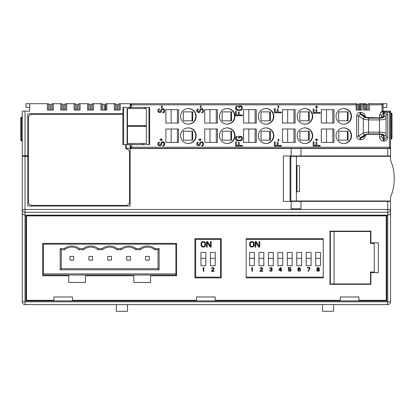 <?xml version="1.0" encoding="UTF-8"?>
<svg xmlns="http://www.w3.org/2000/svg" width="415" height="415" viewBox="0 0 415 415"><rect width="100%" height="100%" fill="white"/><g stroke="black" fill="none" stroke-linecap="round" stroke-linejoin="round"><path stroke-width="0.62" d="M275.192 145.411L275.192 141.878L274.294 141.878L274.294 146.116L281.323 146.116L281.323 145.411L278.034 145.411L278.034 142.35L277.137 142.35L277.137 145.411L275.171 145.411L275.171 141.878L274.294 141.878M379.569 134.258L379.569 136.96C379.829 139.367 381.043 140.726 383.211 141.027L383.953 141.069C386.209 141.017 387.475 139.751 387.755 137.277L387.755 114.784L386.868 112.263L384.025 111.785L380.669 112.263L383.081 111.147L383.948 111.147L383.081 111.147M380.669 112.263L379.569 115.095L381.624 115.095L381.624 117.523L381.624 115.095L383.444 112.792L383.444 116.537C383.123 117.378 381.8 117.834 379.476 117.902L368.702 117.902L365.61 117.258A1.862 1.603 -55.7 0 1 366.694 117.476A1.862 1.603 -55.7 0 1 366.694 117.481L362.539 114.649L360.998 114.115L360.21 114.161L358.544 115.894L358.544 136.162L360.21 137.894L360.998 137.941L362.534 137.417L366.694 134.579L368.743 134.258L379.518 134.258L379.59 133.905M361.341 103.709L362.077 104.824L362.077 110.032L356.127 110.032L356.127 104.824L356.718 103.709L357.05 103.709L357.05 110.032L360.77 110.032L360.77 103.709L365.978 103.709L365.978 110.032M364.489 103.709L364.489 110.032L368.209 110.032L368.209 103.709L368.779 103.709L369.521 104.824L369.521 110.032L363.566 110.032L363.566 104.824L364.157 103.709M188.394 127.887A7.812 7.771 90 0 0 180.624 135.7A7.812 7.771 90 0 0 188.394 143.512A7.812 7.771 90 0 0 196.16 135.7A7.812 7.771 90 0 0 188.394 127.887M227.238 108.543A7.812 7.771 90 0 0 219.473 116.356A7.812 7.771 90 0 0 227.238 124.168A7.812 7.771 90 0 0 235.009 116.356A7.812 7.771 90 0 0 227.238 108.543M227.238 127.887A7.812 7.771 90 0 0 219.473 135.7A7.812 7.771 90 0 0 227.238 143.512A7.812 7.771 90 0 0 235.009 135.7A7.812 7.771 90 0 0 227.238 127.887M266.088 108.543A7.812 7.771 90 0 0 258.317 116.356A7.812 7.771 90 0 0 266.088 124.168A7.812 7.771 90 0 0 273.858 116.356A7.812 7.771 90 0 0 266.088 108.543M266.088 127.887A7.812 7.771 90 0 0 258.317 135.7A7.812 7.771 90 0 0 266.088 143.512A7.812 7.771 90 0 0 273.858 135.7A7.812 7.771 90 0 0 266.088 127.887M304.937 108.543A7.812 7.771 90 0 0 297.166 116.356A7.812 7.771 90 0 0 304.937 124.168A7.812 7.771 90 0 0 312.702 116.356A7.812 7.771 90 0 0 304.937 108.543M304.937 127.887A7.812 7.771 90 0 0 297.166 135.7A7.812 7.771 90 0 0 304.937 143.512A7.812 7.771 90 0 0 312.702 135.7A7.812 7.771 90 0 0 304.937 127.887M343.781 108.543A7.812 7.771 90 0 0 336.01 116.356A7.812 7.771 90 0 0 343.781 124.168A7.812 7.771 90 0 0 351.552 116.356A7.812 7.771 90 0 0 343.781 108.543M343.781 127.887A7.812 7.771 90 0 0 336.01 135.7A7.812 7.771 90 0 0 343.781 143.512A7.812 7.771 90 0 0 351.552 135.7A7.812 7.771 90 0 0 343.781 127.887M365.34 116.657C365.003 113.985 363.478 112.553 360.765 112.356L359.976 112.403C357.917 112.683 356.817 113.85 356.677 115.894L358.544 115.894L363.307 119.141L368.572 119.914L368.572 132.141L363.307 132.914L358.544 136.162L356.677 136.162C356.812 138.211 357.912 139.373 359.976 139.653L360.21 137.894L364.941 134.673A1.862 1.603 -124.3 0 1 363.307 132.914L363.307 119.141A1.862 1.603 124.3 0 1 364.941 117.383L368.655 118.156L379.429 118.156C382.257 118.062 383.844 117.518 384.191 116.516L384.191 112.745L383.444 112.792L383.195 111.147M359.976 139.653L360.765 139.699C363.478 139.507 365.003 138.076 365.34 135.399M188.394 108.543A7.812 7.771 90 0 0 180.624 116.356A7.812 7.771 90 0 0 188.394 124.168A7.812 7.771 90 0 0 196.16 116.356A7.812 7.771 90 0 0 188.394 108.543M165.891 109.659L165.891 123.053L178.59 123.053L178.59 109.659L165.891 109.659M165.891 129.008L165.891 142.397L178.59 142.397L178.59 129.008L165.891 129.008M204.74 109.659L204.74 123.053L217.434 123.053L217.434 109.659L204.74 109.659M204.74 129.008L204.74 142.397L217.434 142.397L217.434 129.008L204.74 129.008M243.584 109.659L243.584 123.053L256.283 123.053L256.283 109.659L243.584 109.659M243.584 129.008L243.584 142.397L256.283 142.397L256.283 129.008L243.584 129.008M282.433 109.659L282.433 123.053L295.132 123.053L295.132 109.659L282.433 109.659M282.433 129.008L282.433 142.397L295.132 142.397L295.132 129.008L282.433 129.008M321.277 109.659L321.277 123.053L333.976 123.053L333.976 109.659L321.277 109.659M321.277 129.008L321.277 142.397L333.976 142.397L333.976 129.008L321.277 129.008M159.095 142.936L159.396 142.112L158.945 142.231L157.902 143.056L157.752 143.642L157.902 144.705L158.8 145.644L159.993 145.764L161.191 145.177L161.788 143.056L162.535 142.464L163.432 142.703L163.884 143.528L163.733 144.939L162.836 145.411L162.836 146.116L164.184 145.644L164.631 145.058L164.631 142.936L163.137 141.759L161.191 142.464L160.294 144.939L159.095 144.939L158.649 143.528L159.396 142.817L159.376 142.117M161.041 140.815L161.321 140.815L161.342 139.876L162.535 139.637L161.342 139.637L161.342 138.698L161.041 138.698L161.041 139.637L159.842 139.637L161.041 139.876L161.041 140.815L161.342 140.815L161.321 139.876M159.547 111.832L158.629 111.007L158.779 109.944L159.376 109.591L159.396 108.886L158.945 109.005L157.902 109.83L157.752 110.416L157.902 111.479L158.8 112.418L160.595 112.418L161.492 111.479L161.788 109.83L162.986 109.238L163.884 110.302L163.733 111.713L162.836 112.185L162.836 112.89L163.432 112.771L164.631 111.832L164.781 110.302L163.733 108.766L162.39 108.533L161.191 109.238L160.294 111.713L159.547 111.832L158.649 111.007L159.376 108.891M162.239 105.939L161.492 105.939L161.492 107.589L162.239 107.589L162.239 105.939M198.246 142.817L198.246 142.112L197.794 142.231L196.746 143.056L196.596 143.642L197.047 145.177L198.246 145.764L200.04 145.177L200.637 143.056L201.384 142.464L202.281 142.703L202.733 143.528L202.582 144.939L201.685 145.411L201.685 146.116L203.028 145.644L203.48 145.058L203.63 143.528L202.582 141.997L201.234 141.759L200.04 142.464L199.143 144.939L198.391 145.058L197.493 144.233L198.225 142.117M200.186 140.815L200.186 139.876L201.384 139.637L200.186 139.637L200.186 138.698L199.89 138.698L199.89 139.637L198.692 139.876L199.89 139.876L199.89 140.815L200.186 140.815M198.246 109.591L198.246 108.886L197.794 109.005L196.746 109.83L196.596 110.416L197.047 111.946L198.246 112.538L199.439 112.418L200.04 111.946L200.637 109.83L201.384 109.238L202.281 109.477L202.733 110.302L202.582 111.713L201.685 112.185L201.685 112.89L203.028 112.418L203.48 111.832L203.63 110.302L202.582 108.766L201.234 108.533L200.04 109.238L199.143 111.713L198.391 111.832L197.493 111.007L198.225 108.891M201.083 105.939L200.336 105.939L200.336 107.589L201.083 107.589L201.083 105.939M242.474 145.411L239.185 145.411L239.185 142.35L238.288 142.35L238.288 145.411L236.343 145.411L236.343 141.878L235.445 141.878L235.445 146.116L242.474 146.116L242.474 145.411L242.453 146.116L235.445 146.116M240.83 136.338L238.589 136.338L238.589 138.107L239.486 138.107L239.486 137.049L241.131 137.163L241.577 137.988L241.131 139.876L240.083 140.228L236.794 139.876L236.343 137.988L237.24 137.049L237.24 136.338L236.493 136.457L235.596 137.401L235.445 139.051L235.896 140.109L237.837 140.934L241.426 140.581L242.324 139.637L242.474 137.988L242.028 136.929L240.83 136.338M242.474 115.012L239.185 115.012L239.185 111.946L238.288 111.946L238.288 115.012L236.343 115.012L236.343 111.479L235.445 111.479L235.445 115.718L242.474 115.718L242.474 115.012L242.453 115.718L235.445 115.718M240.83 105.939L238.589 105.939L238.589 107.708L239.486 107.708L239.486 106.65L241.131 106.764L241.577 107.589L241.131 109.477L240.083 109.83L236.794 109.477L236.343 107.589L237.24 106.65L237.24 105.939L236.493 106.058L235.596 107.003L235.445 108.652L235.896 109.71L237.837 110.535L241.426 110.183L242.324 109.238L242.474 107.589L242.028 106.531L240.83 105.939M278.781 139.284L278.034 139.284L278.034 140.934L278.781 140.934L278.781 139.284M281.323 112.066L278.034 112.066L278.034 109.005L277.137 109.005L277.137 112.066L275.192 112.066L275.192 108.533L274.294 108.533L274.294 112.771L281.323 112.771L281.323 112.066M278.781 105.939L278.034 105.939L278.034 107.589L278.781 107.589L278.781 105.939M320.167 145.411L316.878 145.411L316.878 142.35L315.981 142.35L315.981 145.411L314.036 145.411L314.036 141.878L313.138 141.878L313.138 146.116L320.167 146.116L320.167 145.411M316.432 140.934L316.712 140.934L316.728 139.99L317.926 139.756L316.728 139.756L316.728 138.812L316.432 138.812L316.432 139.756L315.234 139.756L316.432 139.99L316.432 140.934L316.728 140.934L316.712 139.99M320.167 112.538L316.878 112.538L316.878 109.477L315.981 109.477L315.981 112.538L314.036 112.538L314.036 109.005L313.138 109.005L313.138 113.243L320.167 113.243L320.167 112.538M316.432 108.061L316.712 108.061L316.728 107.117L317.926 106.883L316.728 106.883L316.728 105.939L316.432 105.939L316.432 106.883L315.234 106.883L316.432 107.117L316.432 108.061L316.728 108.061L316.712 107.117M183.212 116.356L183.409 120.822L192.685 120.822L192.685 111.894L183.409 111.894L183.212 116.356M188.197 124.168A7.812 7.771 90 0 0 195.771 116.356A7.812 7.771 90 0 0 188.197 108.548M183.409 111.894L192.036 111.894L192.036 120.822L183.409 120.822M183.409 131.239L192.036 131.239L192.036 140.166L183.409 140.166L183.409 131.239L192.685 131.239L192.685 140.166L183.409 140.166M177.423 123.053L177.423 109.659M171.13 109.659L171.13 123.053M177.423 142.397L177.423 129.008M171.13 142.397L171.13 129.008M188.197 127.893A7.812 7.771 -90 0 1 195.771 135.7A7.812 7.771 -90 0 1 188.197 143.512M222.061 116.356L222.253 120.822L231.534 120.822L231.534 111.894L222.253 111.894L222.061 116.356M227.047 124.168A7.812 7.771 90 0 0 234.62 116.356A7.812 7.771 90 0 0 227.047 108.548M222.253 111.894L230.885 111.894L230.885 120.822L222.253 120.822M222.253 131.239L230.885 131.239L230.885 140.166L222.253 140.166L222.253 131.239L231.534 131.239L231.534 140.166L222.253 140.166M216.267 123.053L216.267 109.659M209.98 109.659L209.98 123.053M216.267 142.397L216.267 129.008M209.98 142.397L209.98 129.008M227.047 127.893A7.812 7.771 -90 0 1 234.62 135.7A7.812 7.771 -90 0 1 227.047 143.512M260.911 116.356L261.102 120.822L270.378 120.822L270.378 111.894L261.102 111.894L260.911 116.356M265.89 124.168A7.812 7.771 90 0 0 273.469 116.356A7.812 7.771 90 0 0 265.89 108.548M261.102 111.894L269.729 111.894L269.729 120.822L261.102 120.822M261.102 131.239L269.729 131.239L269.729 140.166L261.102 140.166L261.102 131.239L270.378 131.239L270.378 140.166L261.102 140.166M255.116 123.053L255.116 109.659M248.829 109.659L248.829 123.053M255.116 142.397L255.116 129.008M248.829 142.397L248.829 129.008M265.89 127.893A7.812 7.771 -90 0 1 273.469 135.7A7.812 7.771 -90 0 1 265.89 143.512M299.755 116.356L299.946 120.822L309.227 120.822L309.227 111.894L299.946 111.894L299.755 116.356M304.74 124.168A7.812 7.771 90 0 0 312.313 116.356A7.812 7.771 90 0 0 304.74 108.548M299.946 111.894L308.578 111.894L308.578 120.822L299.946 120.822M299.946 131.239L308.578 131.239L308.578 140.166L299.946 140.166L299.946 131.239L309.227 131.239L309.227 140.166L299.946 140.166M293.965 123.053L293.965 109.659M287.673 109.659L287.673 123.053M293.965 142.397L293.965 129.008M287.673 142.397L287.673 129.008M304.74 127.893A7.812 7.771 -90 0 1 312.313 135.7A7.812 7.771 -90 0 1 304.74 143.512M338.604 116.356L338.796 120.822L348.076 120.822L348.076 111.894L338.796 111.894L338.604 116.356M343.589 124.168A7.812 7.771 90 0 0 351.163 116.356A7.812 7.771 90 0 0 343.589 108.548M338.796 111.894L347.422 111.894L347.422 120.822L338.796 120.822M338.796 131.239L347.422 131.239L347.422 140.166L338.796 140.166L338.796 131.239L348.076 131.239L348.076 140.166L338.796 140.166M332.809 123.053L332.809 109.659M326.522 109.659L326.522 123.053M332.809 142.397L332.809 129.008M326.522 142.397L326.522 129.008M343.589 127.893A7.812 7.771 -90 0 1 351.163 135.7A7.812 7.771 -90 0 1 343.589 143.512M359.976 112.403L360.21 114.161L364.941 117.383M360.765 112.356L360.998 114.115L365.61 117.258M360.765 139.699L360.998 137.941L365.61 134.802A1.862 1.603 55.7 0 0 366.694 134.579M130.492 144.628L130.492 147.232L131.726 147.232L131.612 148.352L389.415 148.352L389.529 147.232L390.531 147.232L390.531 112.263L389.529 112.263L389.415 111.147A1.115 1.115 0 0 1 390.531 112.263L390.531 111.147L383.948 111.147L384.191 112.745C385.317 112.745 385.95 113.419 386.09 114.784L387.755 114.784M131.726 144.628L131.726 147.232L389.529 147.232L389.529 112.263L386.868 112.263L386.749 111.147L383.092 111.147L383.112 103.709L386.811 103.709L386.811 107.428L383.097 107.428M368.779 103.709L381.971 103.709A1.115 1.115 0 0 1 383.092 104.824L382.091 104.824L381.971 103.709A1.115 1.115 0 0 1 383.092 104.824L383.092 111.147M130.123 107.428L130.123 103.709L120.262 103.709L120.262 110.032L114.312 110.032L114.312 103.709L106.873 103.709L106.873 110.032L100.918 110.032L100.918 103.709L93.479 103.709L93.479 110.032L87.529 110.032L87.529 103.709L80.085 103.709L80.085 110.032L74.135 110.032L74.135 103.709L66.696 103.709L66.696 110.032L60.74 110.032L60.74 103.709L61.856 103.709L61.856 110.032M60.74 103.709L53.302 103.709L53.302 110.032L47.346 110.032L47.346 103.709L48.467 103.709L48.467 110.032M131.726 107.428L131.612 103.709A1.115 1.115 0 0 0 130.492 104.824A1.115 1.115 0 0 1 131.612 103.709L356.718 103.709M369.521 103.709L383.112 103.709M359.281 110.032L359.281 103.709L360.77 103.709M119.147 110.032L119.147 103.709L120.262 103.709M47.346 103.709L29.678 103.709L29.678 111.147L25.03 111.147L25.03 155.791L28.376 155.791M29.678 107.428L25.958 107.428L25.958 103.709L29.678 103.709M52.186 110.032L52.186 103.709L53.302 103.709M74.135 103.709L75.25 103.709L75.25 110.032M65.575 110.032L65.575 103.709L66.696 103.709M87.529 103.709L88.644 103.709L88.644 110.032M78.969 110.032L78.969 103.709L80.085 103.709M100.918 103.709L102.033 103.709L102.033 110.032M92.363 110.032L92.363 103.709L93.479 103.709M114.312 103.709L115.427 103.709L115.427 110.032M105.752 110.032L105.752 103.709L106.873 103.709M387.74 304.594L387.74 301.804L390.531 301.804A2.791 2.791 0 0 1 387.74 304.594L25.03 304.594A2.791 2.791 0 0 1 22.239 301.804L25.03 301.804L25.03 304.594M390.531 301.804L390.531 212.439C390.593 213.881 389.664 214.794 387.74 215.183L387.74 209.456L390.531 209.456A2.791 2.791 180 0 1 387.74 212.241L25.03 212.241A2.791 2.791 180 0 1 22.239 209.456L25.03 209.456L25.03 301.804L387.74 301.804L387.74 215.183L25.03 215.183C23.105 214.794 22.177 213.881 22.239 212.439L22.239 156.346L28.376 156.346M22.239 212.439L22.239 301.804M25.03 155.791L22.239 155.791L22.239 111.147L25.03 111.147M27.821 151.511L28.376 151.511M27.821 148.907L28.376 148.907M27.821 152.072L28.376 152.072M27.821 156.346L27.821 206.011L130.123 206.011L130.123 148.352L126.253 148.352L126.253 144.628M27.821 148.352L28.376 148.352M384.949 148.352L390.531 148.352L390.531 155.978L300.958 155.978L300.958 148.534L390.531 148.534L390.531 156.346L296.409 156.346L296.409 200.99L290.832 200.99L290.832 156.346L296.409 156.346M375.093 155.978L375.093 156.346M122.856 113.752L27.821 113.752L27.821 155.791M122.856 114.416A3.719 3.719 0 0 0 121.974 114.312L32.095 114.312A3.719 3.719 0 0 0 28.376 118.031L28.376 201.732A3.719 3.719 0 0 0 32.095 205.456L125.844 205.456A3.719 3.719 0 0 0 129.563 201.732L129.563 152.627A3.719 3.719 0 0 0 125.844 148.907L125.693 144.628M390.531 156.346L390.531 160.071A48.363 48.363 0 0 1 390.531 197.27L390.531 200.99L296.409 200.99M297.021 165.647L297.021 191.689L299.521 191.689L299.521 165.647L297.021 165.647M25.03 156.346L25.03 209.456L387.74 209.456L387.74 201.363L300.958 201.363L300.958 208.802L291.117 208.802L291.117 201.363L283.388 201.363L283.388 155.978L291.117 155.978L291.117 148.534L130.123 148.534M130.123 144.628L130.123 148.352M291.117 155.978L300.958 155.978M378.812 155.978L378.812 156.346M387.74 201.363L390.531 201.363L390.531 212.439M291.117 201.363L300.958 201.363M390.531 200.99L390.531 203.22M390.489 147.527L390.531 148.352M291.117 148.534L300.958 148.534M25.958 215.312L25.958 300.875L386.811 300.875L386.811 215.312L25.958 215.312M26.518 215.873L386.251 215.873L386.251 300.315L358.908 300.315L358.908 296.969L340.31 296.969L340.31 300.315L215.126 300.315L215.126 296.969L196.523 296.969L196.523 300.315L72.459 300.315L72.459 296.969L53.857 296.969L53.857 300.315L26.518 300.315L26.518 215.873M246.188 238.677L246.188 277.884L323.269 277.884L323.269 238.677L246.188 238.677M194.925 238.677L194.925 277.884L221.262 277.884L221.262 238.677L194.925 238.677M68.74 275.762L68.74 282.459L85.48 282.459L85.48 275.762L133.843 275.762L133.843 282.459L150.583 282.459L150.583 275.762L176.624 275.762L176.624 243.398L42.698 243.398L42.698 275.762L68.74 275.762M370.517 231.492L370.517 243.398L370.886 243.398L370.886 242.842L378.33 242.842L378.33 272.603L370.886 272.603L370.886 272.043L370.517 272.043L370.517 283.948L330.34 283.948L330.34 231.492L370.517 231.492L370.517 243.398L374.237 243.398L374.237 272.043L370.517 272.043L370.517 283.948M370.886 242.842L370.886 231.124L329.967 231.124L329.967 284.322L370.886 284.322L370.886 272.603M356.127 104.824L130.492 104.824L130.492 107.428M131.031 148.191L130.725 147.916M130.549 147.579L130.492 147.232A1.115 1.115 0 0 0 131.612 148.352A1.115 1.115 0 0 1 130.492 147.232M390.531 147.232A1.115 1.115 0 0 1 389.415 148.352M389.835 148.269L390.152 148.072M387.755 137.277L386.09 137.277L386.09 114.784L386.09 133.78C385.602 132.784 383.351 132.235 379.346 132.141L368.572 132.141L368.655 133.9L364.941 134.673M383.953 141.069L384.191 139.31C385.317 139.316 385.95 138.636 386.09 137.277L386.09 133.78A1.862 1.759 0 0 1 384.191 135.539C383.844 134.543 382.257 133.998 379.429 133.9L368.655 133.9M383.211 141.027L383.444 139.269L384.191 139.31L384.191 135.539M379.569 136.96L381.624 136.96L383.444 139.269L383.444 135.523A1.862 1.759 180 0 1 381.862 134.626M381.624 134.538L381.624 136.96L381.624 134.538M383.444 116.537A1.862 1.759 180 0 0 381.862 117.435M365.61 134.802L368.702 134.159L379.476 134.159C381.8 134.227 383.123 134.678 383.444 135.523M368.655 118.156L368.572 119.914L379.346 119.914C383.351 119.821 385.602 119.276 386.09 118.275A1.862 1.759 0 0 0 384.191 116.516M368.209 104.269L366.907 104.269L366.907 110.032M364.489 104.269L365.791 104.269L365.791 110.032M357.05 104.269L358.353 104.269L358.353 110.032M115.427 104.269L116.729 104.269L116.729 110.032M117.844 110.032L117.844 104.269L119.147 104.269M105.197 110.032L105.197 104.269L105.752 104.269M102.033 104.269L104.082 104.269L104.082 110.032M88.644 104.269L89.946 104.269L89.946 110.032M91.061 110.032L91.061 104.269L92.363 104.269M75.25 104.269L76.552 104.269L76.552 110.032M77.667 110.032L77.667 104.269L78.969 104.269M61.856 104.269L63.158 104.269L63.158 110.032M64.273 110.032L64.273 104.269L65.575 104.269M48.467 104.269L49.769 104.269L49.769 110.032M50.884 110.032L50.884 104.269L52.186 104.269M102.22 104.269L102.22 110.032M246.188 239.419L323.269 239.419M246.188 277.142L323.269 277.142M249.54 258.28L249.54 265.719L254.374 265.719L254.374 252.439L249.54 252.439L249.54 258.28L254.374 258.28M258.986 258.28L258.986 265.719L263.821 265.719L263.821 252.439L258.986 252.439L258.986 258.28L263.821 258.28M268.438 258.28L268.438 265.719L273.272 265.719L273.272 252.439L268.438 252.439L268.438 258.28L273.272 258.28M277.884 258.28L277.884 265.719L282.719 265.719L282.719 252.439L277.884 252.439L277.884 258.28L282.719 258.28M287.336 258.28L287.336 265.719L292.17 265.719L292.17 252.439L287.336 252.439L287.336 258.28L292.17 258.28M296.782 258.28L296.782 265.719L301.617 265.719L301.617 252.439L296.782 252.439L296.782 258.28L301.617 258.28M306.234 258.28L306.234 265.719L311.068 265.719L311.068 252.439L306.234 252.439L306.234 258.28L311.068 258.28M315.68 258.28L315.68 265.719L320.515 265.719L320.515 252.439L315.68 252.439L315.68 258.28L320.515 258.28M252.419 271.301L252.419 267.582L251.957 267.582L251.49 268.77L251.957 268.214L251.957 271.301L252.419 271.301M260.008 270.907L260.008 271.301L262.799 271.301L262.799 270.907L260.63 270.907L262.721 268.925L262.41 267.815L261.326 267.582L260.163 268.132L260.086 268.453L260.475 268.453L260.864 268.054L261.948 268.054L262.337 268.609L260.008 270.907M272.017 270.907L272.173 269.797L271.628 269.402L272.095 268.925L272.095 268.132L271.472 267.659L269.921 267.815L269.537 268.453L270.699 267.976L271.628 268.214L271.628 268.925L270.699 269.242L270.699 269.558L271.706 269.797L271.861 270.43L271.088 270.907L269.46 270.43L269.693 270.907L270.544 271.301L272.017 270.907M280.613 267.582L278.75 269.719L278.75 270.191L280.613 270.191L280.613 271.301L281.08 271.301L281.08 270.191L281.852 270.191L281.852 269.719L281.08 269.719L281.08 267.582L280.613 267.582M288.897 269.636L290.293 269.402L290.759 270.191L289.986 270.907L288.358 270.352L288.747 270.985L289.52 271.301L290.759 270.985L291.148 270.269L290.993 269.558L289.986 268.925L288.747 269.242L288.747 267.976L290.993 267.976L290.993 267.582L288.358 267.582L288.358 269.636L288.897 269.636M300.439 269.48L299.433 268.925L298.193 269.319L298.738 268.054L300.439 268.453L299.744 267.659L298.66 267.659L298.037 268.214L297.882 270.269L298.66 271.223L300.211 270.985L300.595 270.269L300.439 269.48M310.046 267.976L310.046 267.582L307.256 267.582L307.256 267.976L309.58 267.976L308.029 271.301L308.495 271.301L310.046 267.976M317.325 269.402L316.702 270.113L317.091 270.985L318.331 271.301L319.337 270.746L319.493 270.113L318.876 269.402L319.415 268.77L319.031 267.898L318.253 267.582L317.169 267.898L316.78 268.77L317.325 269.402M251.397 241.54L250.349 241.893L249.654 242.848L249.654 245.815L250.816 247.003L252.906 247.003L254.073 245.815L254.073 242.848L252.906 241.66L251.397 241.54M255.816 247.117L255.816 242.251L258.721 247.117L259.769 247.117L259.769 241.54L259.069 241.54L259.069 246.287L256.164 241.54L255.116 241.54L255.116 247.117L255.816 247.117M279.295 269.719L280.613 268.214L280.613 269.719L279.295 269.719M300.133 269.719L300.133 270.43L299.511 270.907L298.738 270.824L298.271 270.191L298.966 269.319L300.133 269.719M317.942 270.907L317.091 270.352L317.325 269.797L318.876 269.797L318.876 270.668L317.942 270.907M318.253 267.976L319.031 268.687L318.564 269.164L317.636 269.164L317.169 268.531L318.253 267.976M251.397 242.251L252.792 242.37L253.373 242.962L253.492 245.218L252.792 246.287L251.397 246.406L250.349 245.696L250.349 242.962L251.397 242.251M203.838 271.301L203.838 267.582L203.371 267.582L202.904 268.77L203.371 268.214L203.371 271.301L203.838 271.301M195.673 239.419L195.673 277.142L220.521 277.142L220.521 239.419L195.673 239.419M200.953 258.28L200.953 265.719L205.788 265.719L205.788 252.439L200.953 252.439L200.953 258.28L205.788 258.28M210.4 258.28L210.4 265.719L215.24 265.719L215.24 252.439L210.4 252.439L210.4 258.28L215.24 258.28M211.427 270.907L211.427 271.301L214.213 271.301L214.213 270.907L212.044 270.907L214.135 268.925L213.829 267.815L212.745 267.582L211.577 268.132L211.505 268.453L211.889 268.453L212.278 268.054L213.362 268.054L213.751 268.609L211.427 270.907M202.811 241.54L201.768 241.893L201.068 242.848L201.068 245.815L202.23 247.003L204.325 247.003L205.487 245.815L205.487 242.848L204.325 241.66L202.811 241.54M207.23 247.117L207.23 242.251L210.135 247.117L211.183 247.117L211.183 241.54L210.483 241.54L210.483 246.287L207.578 241.54L206.535 241.54L206.535 247.117L207.23 247.117M202.811 242.251L204.206 242.37L204.787 242.962L204.906 245.218L204.206 246.287L202.811 246.406L201.768 245.696L201.768 242.962L202.811 242.251M175.877 273.905L175.877 244.145L43.445 244.145L43.445 273.905L175.877 273.905L175.877 275.021L43.445 275.021L43.445 273.905M159.137 248.606L159.137 269.812L60.185 269.812L60.185 248.606L64.304 248.606A12.279 12.279 0 0 1 79.426 248.606L83.202 248.606A12.279 12.279 0 0 1 98.324 248.606L102.1 248.606A12.279 12.279 0 0 1 117.222 248.606L120.998 248.606A12.279 12.279 0 0 1 136.12 248.606L139.897 248.606A12.279 12.279 0 0 1 155.018 248.606L159.137 248.606L158.022 249.721L158.022 268.697L159.137 269.812M158.022 268.697L61.301 268.697L60.185 269.812M61.301 268.697L61.301 249.721L60.185 248.606M139.897 248.606L140.291 249.721L135.726 249.721L140.291 249.721A11.158 11.158 0 0 1 154.624 249.721L158.022 249.721L154.624 249.721L155.018 248.606M102.1 248.606L102.495 249.721L97.93 249.721L102.495 249.721A11.158 11.158 0 0 1 116.828 249.721L121.393 249.721L116.828 249.721L117.222 248.606M64.304 248.606L64.699 249.721L61.301 249.721L64.699 249.721A11.158 11.158 0 0 1 79.032 249.721L83.597 249.721L79.032 249.721L79.426 248.606M145.598 256.418L145.598 260.138L149.317 260.138L149.317 256.418L145.598 256.418M126.7 256.418L126.7 260.138L130.419 260.138L130.419 256.418L126.7 256.418M107.801 256.418L107.801 260.138L111.521 260.138L111.521 256.418L107.801 256.418M88.903 256.418L88.903 260.138L92.623 260.138L92.623 256.418L88.903 256.418M70.005 256.418L70.005 260.138L73.725 260.138L73.725 256.418L70.005 256.418M98.324 248.606L97.93 249.721A11.158 11.158 0 0 0 83.597 249.721L83.202 248.606M136.12 248.606L135.726 249.721A11.158 11.158 0 0 0 121.393 249.721L120.998 248.606M374.237 242.842L374.237 243.398M374.237 272.043L374.237 272.603M392.019 113.752L391.272 113.01L391.272 114.125L392.019 114.125L392.019 137.936L391.272 137.936L391.272 139.051L392.019 138.304L391.272 139.051L390.531 139.051M290.085 155.978L290.085 201.363M290.832 156.346L290.832 155.978M290.832 201.363L290.832 200.99M375.648 155.978L375.648 156.346M22.239 140.908L21.492 140.908L20.75 140.166L21.492 140.908L21.492 139.793L20.75 139.793L20.75 118.218L22.239 118.218M333.613 304.594L333.613 311.292L322.45 311.292L322.45 304.594M127.519 304.594L127.519 311.292L116.356 311.292L116.356 304.594M158.649 143.528L159.08 142.936M158.649 144.233L158.629 143.528M159.095 144.939L158.629 144.233M159.547 145.058L159.08 144.939M163.733 141.997L162.39 141.759M164.33 142.464L163.712 141.997M164.631 142.936L164.314 142.464M164.781 143.528L164.61 142.936M164.781 144.467L164.76 143.528M164.631 145.058L164.76 144.467M164.184 145.644L164.61 145.058M163.432 146.002L164.164 145.644M162.836 146.116L163.417 146.002M162.535 142.464L162.089 142.703M161.788 143.056L162.068 142.703M161.637 143.528L161.772 143.056M161.637 144.233L161.622 143.528M161.492 144.705L161.622 144.233M161.191 145.177L161.471 144.705M160.595 145.644L161.17 145.177M159.396 145.764L160.574 145.644M159.842 139.876L161.02 139.876M161.02 139.637L159.842 139.637M161.342 139.637L161.321 138.698L161.041 138.698M162.836 112.885L164.164 112.418L164.61 111.832L164.76 110.302L163.712 108.766L162.39 108.533M159.396 112.538L161.17 111.946L161.772 109.83L162.519 109.238M161.492 107.589L162.218 107.589L162.218 105.939L161.492 105.939M198.391 145.058L197.478 144.233L197.628 143.175L198.225 142.817M201.685 146.116L203.008 145.644L203.459 145.058L203.609 143.528L202.562 141.997L201.234 141.759M198.246 145.764L200.02 145.177L200.616 143.056L201.384 142.464M199.89 140.815L200.17 140.815L200.186 139.876M198.692 139.876L199.869 139.876M199.869 139.637L198.692 139.637M200.186 139.637L200.17 138.698L199.89 138.698M198.391 111.832L197.478 111.007L197.628 109.944L198.225 109.591M201.685 112.885L203.008 112.418L203.459 111.832L203.609 110.302L202.562 108.766L201.234 108.533M198.246 112.538L200.02 111.946L200.616 109.83L201.384 109.238M200.336 107.589L201.068 107.589L201.068 105.939L200.336 105.939M236.343 145.411L236.322 141.878L235.445 141.878M239.185 145.411L239.165 142.35L238.288 142.35M237.837 140.934L241.411 140.581L242.453 139.051L242.308 137.401L241.411 136.457L238.589 136.338M237.837 140.228L236.773 139.876L236.322 139.051L236.472 137.521L237.219 137.049L237.219 136.343M238.589 138.107L239.465 138.107L239.486 137.049M236.343 115.012L236.322 111.479L235.445 111.479M239.185 115.012L239.165 111.946L238.288 111.946M237.837 110.535L241.411 110.183L242.453 108.652L242.308 107.003L241.411 106.058L238.589 105.939M237.837 109.83L236.773 109.477L236.322 108.652L236.472 107.117L237.219 106.65L237.219 105.944M238.589 107.708L239.465 107.708L239.486 106.65M274.294 146.116L281.303 146.116L281.303 145.411M278.034 145.411L278.014 142.35L277.137 142.35M278.034 140.934L278.761 140.934L278.761 139.284L278.034 139.284M274.294 112.771L281.303 112.771L281.303 112.066M275.192 112.066L275.171 108.533L274.294 108.533M278.034 112.066L278.014 109.005L277.137 109.005M278.034 107.589L278.761 107.589L278.761 105.939L278.034 105.939M313.138 146.116L320.152 146.116L320.152 145.411M314.036 145.411L314.02 141.878L313.138 141.878M316.878 145.411L316.858 142.35L315.981 142.35M315.234 139.99L316.412 139.99M316.412 139.756L315.234 139.756M316.728 139.756L316.712 138.812L316.432 138.812M313.138 113.243L320.152 113.243L320.152 112.538M314.036 112.538L314.02 109.005L313.138 109.005M316.878 112.538L316.858 109.477L315.981 109.477M315.234 107.117L316.412 107.117M316.412 106.883L315.234 106.883M316.728 106.883L316.712 105.939L316.432 105.939M148.975 144.628L148.975 107.428L149.639 107.428L149.639 144.628L122.856 144.628L122.856 107.428L130.294 107.428L130.294 108.543M148.975 107.428L144.249 107.428L144.249 108.543M144.726 107.428L130.294 107.428M128.251 144.628L128.251 143.512M128.251 126.404L128.251 125.657M127.472 108.543L127.083 108.543L127.083 125.657L146.345 125.657L146.345 108.543L127.472 108.543L127.472 125.657M144.249 126.404L144.249 125.657M127.472 126.404L127.083 126.404L127.083 143.512L146.345 143.512L146.345 126.404L127.472 126.404L127.472 143.512M142.2 144.628L142.2 143.512M369.521 104.824L382.091 104.824L382.091 111.713M379.569 115.095L379.569 117.798M362.077 104.824L363.566 104.824M356.677 115.894L356.677 136.162M387.74 155.978L387.74 148.534M334.059 231.492L334.059 283.948M379.476 117.902L366.694 117.476M379.476 134.159L381.79 134.424M379.429 118.156L379.429 133.9M360.516 110.032L360.516 103.709M359.535 110.032L359.535 103.709M364.744 103.709L364.744 104.269M365.724 103.709L365.724 104.269M390.531 114.125L391.272 114.125L391.272 137.936L390.531 137.936M22.239 139.793L21.492 139.793L21.492 117.103L20.75 117.844L21.492 117.103L22.239 117.103M123.675 144.628L123.675 107.428M129.63 107.428L129.63 108.543M127.249 144.628L127.249 143.512M127.249 126.404L127.249 125.657M145.478 126.404L145.478 125.657M145.478 108.543L145.478 107.428M143.025 144.628L143.025 143.512M293.623 200.99L293.623 201.363M299.199 200.99L299.199 201.363M387.273 200.99L387.273 201.363M387.273 155.978L387.273 156.346M386.749 111.147L383.948 111.147M381.79 117.637L382.018 117.357L379.518 117.798M391.272 113.01L390.531 113.01M391.272 139.051L392.019 138.304M293.623 155.978L293.623 156.346M299.199 155.978L299.199 156.346M21.492 140.908L20.75 140.166"/></g></svg>
